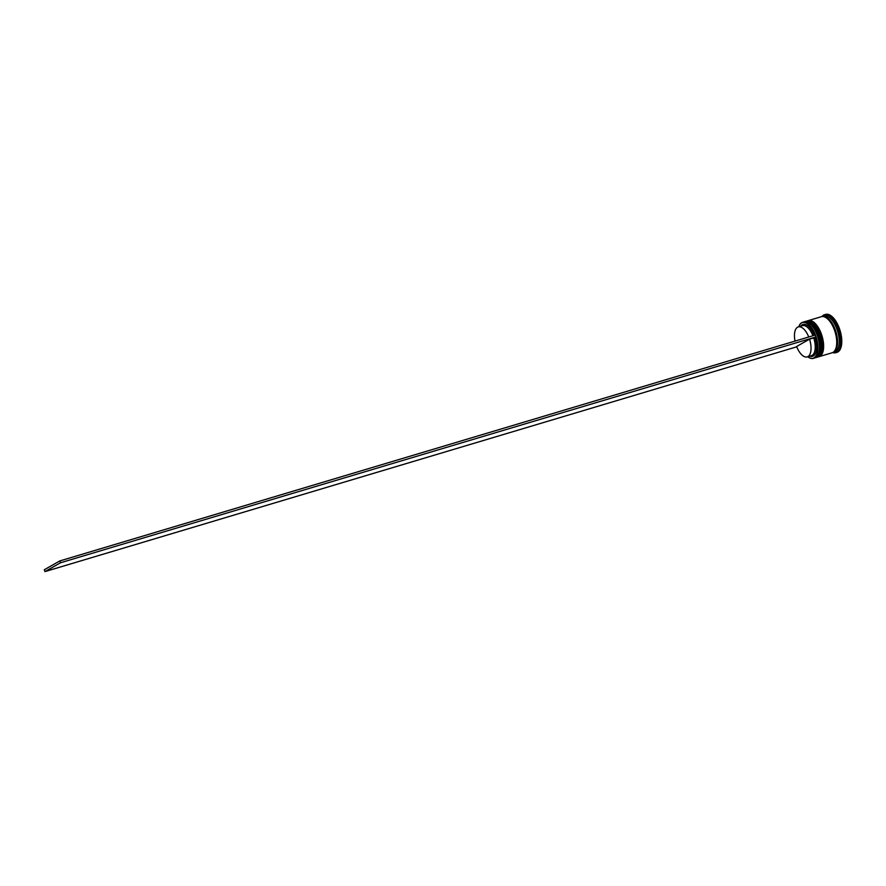 <?xml version="1.0" encoding="UTF-8"?>
<svg xmlns="http://www.w3.org/2000/svg" width="886" height="886" viewBox="0 0 886 886"><rect width="100%" height="100%" fill="white"/><g stroke="black" fill="none" stroke-linecap="round" stroke-linejoin="round"><path stroke-width="1.33" d="M807.755 356.737A18.617 8.683 -106.6 0 0 807.932 356.87A18.617 8.683 -106.6 0 0 813.968 357.878A18.617 8.683 -106.6 0 0 815.807 336.968L814.987 337.433A16.635 7.764 73.4 0 1 809.738 356.15M798.906 326.458A18.816 8.771 73.4 0 1 798.939 326.358A18.816 8.771 73.4 0 1 801.697 322.692A18.816 8.771 73.4 0 1 802.561 322.327A18.816 8.771 73.4 0 1 816.061 336.879A18.816 8.771 73.4 0 1 814.201 358.01A18.816 8.771 73.4 0 1 813.337 358.376A18.816 8.771 73.4 0 1 808.098 356.992A18.816 8.771 73.4 0 1 808.01 356.936M815.142 335.085A18.617 8.683 -106.6 0 0 801.597 322.925A18.617 8.683 -106.6 0 0 798.862 326.557A18.617 8.683 -106.6 0 0 798.795 326.757M809.571 323.456A18.218 8.495 73.4 0 1 809.826 323.634A18.218 8.495 73.4 0 1 818.697 353.304A18.218 8.495 73.4 0 1 818.586 353.592A18.218 8.495 -106.6 0 0 809.571 323.456M813.337 358.376L814.854 357.933A18.816 8.771 -106.6 0 0 815.718 357.556A18.816 8.771 -106.6 0 0 818.476 353.891A18.816 8.771 -106.6 0 0 809.317 323.257A18.816 8.771 -106.6 0 0 804.067 321.873L802.561 322.327M812.085 322.703A18.218 8.495 73.4 0 1 812.34 322.881A18.218 8.495 73.4 0 1 821.211 352.55A18.218 8.495 73.4 0 1 821.1 352.838A18.218 8.495 -106.6 0 0 812.085 322.703M816.527 357.423L817.368 357.18A18.816 8.771 -106.6 0 0 818.232 356.803A18.816 8.771 -106.6 0 0 820.99 353.137A18.816 8.771 -106.6 0 0 811.831 322.504A18.816 8.771 -106.6 0 0 806.592 321.12L805.751 321.374A18.816 8.771 73.4 0 1 819.251 335.927A18.816 8.771 73.4 0 1 817.39 357.058A18.816 8.771 73.4 0 1 816.527 357.423A18.816 8.771 73.4 0 1 816.283 357.49M837.846 329.26L837.425 328.994A19.215 8.96 -106.6 0 1 837.691 329.747L837.846 329.26M821.787 316.601A18.816 8.771 73.4 0 1 822.197 316.457L823.88 315.948A18.816 8.771 73.4 0 1 837.381 330.511A18.816 8.771 73.4 0 1 835.52 351.631A18.816 8.771 73.4 0 1 834.656 352.008L832.984 352.506A18.816 8.771 73.4 0 1 832.552 352.606M821.942 316.535A19.802 9.237 73.4 0 1 823.526 315.139A19.802 9.237 73.4 0 1 824.434 314.751A19.802 9.237 73.4 0 1 838.643 330.079A19.802 9.237 73.4 0 1 836.694 352.318A19.802 9.237 73.4 0 1 835.786 352.706A19.802 9.237 73.4 0 1 832.718 352.573M808.021 320.699A18.816 8.771 73.4 0 1 808.265 320.621A18.816 8.771 73.4 0 1 821.765 335.174A18.816 8.771 73.4 0 1 819.915 356.305A18.816 8.771 73.4 0 1 819.052 356.67A18.816 8.771 73.4 0 1 818.797 356.737M808.265 320.621L821.366 316.701A18.816 8.771 73.4 0 1 834.856 331.264A18.816 8.771 73.4 0 1 833.006 352.384A18.816 8.771 73.4 0 1 832.142 352.761L819.052 356.67M822.197 316.457A18.816 8.771 73.4 0 1 835.697 331.01A18.816 8.771 73.4 0 1 833.848 352.141A18.816 8.771 73.4 0 1 832.984 352.506M824.434 314.751L825.608 314.397A19.802 9.237 73.4 0 1 839.817 329.725A19.802 9.237 73.4 0 1 837.868 351.964A19.802 9.237 73.4 0 1 836.96 352.351L835.786 352.706M795.03 341.099A15.649 7.298 73.4 0 1 797.544 327.222A15.649 7.298 73.4 0 1 798.264 326.912A15.649 7.298 73.4 0 1 808.752 337.001M800.778 326.17A16.635 7.764 73.4 0 1 802.251 324.785A16.635 7.764 73.4 0 1 814.245 335.351M798.264 326.912L802.461 325.66A15.649 7.298 73.4 0 1 812.949 335.739M814.987 337.433L813.736 337.92A15.649 7.298 73.4 0 1 811.421 355.64L807.235 356.903A15.649 7.298 73.4 0 1 796.614 346.504L809.538 339.172A15.649 7.298 73.4 0 1 807.235 356.903M813.736 337.92L809.538 339.172M815.895 336.913L815.242 335.052L59.871 560.916L60.536 562.765L815.807 336.968M796.735 346.814L44.953 571.603L44.3 569.742L59.871 560.916M44.953 571.603L60.536 562.765M804.588 321.751A18.816 8.771 73.4 0 1 805.075 321.574A18.816 8.771 73.4 0 1 818.575 336.126A18.816 8.771 73.4 0 1 816.726 357.257A18.816 8.771 73.4 0 1 815.862 357.623L816.028 357.579A18.816 8.771 -106.6 0 0 816.892 357.202A18.816 8.771 -106.6 0 0 818.742 336.082A18.816 8.771 -106.6 0 0 805.252 321.518A18.816 8.771 -106.6 0 0 805.164 321.552M810.745 323.102A18.218 8.495 73.4 0 1 819.76 353.237M815.94 357.601A18.816 8.771 -106.6 0 0 816.028 357.579L816.981 357.169C821.211 353.758 822.009 347.046 819.373 337.012L815.386 328.086C811.797 324.398 812.551 321.563 805.252 321.518L804.123 321.983M807.102 320.998A18.816 8.771 73.4 0 1 807.6 320.821A18.816 8.771 73.4 0 1 821.1 335.373A18.816 8.771 73.4 0 1 819.24 356.504A18.816 8.771 73.4 0 1 818.376 356.87L818.542 356.825A18.816 8.771 -106.6 0 0 819.406 356.449A18.816 8.771 -106.6 0 0 821.267 335.329A18.816 8.771 -106.6 0 0 807.766 320.765A18.816 8.771 -106.6 0 0 807.678 320.798M813.259 322.349A18.218 8.495 73.4 0 1 822.274 352.484M818.465 356.848A18.816 8.771 -106.6 0 0 818.542 356.825L819.506 356.416C823.725 353.005 824.523 346.293 821.887 336.259L817.9 327.333C814.323 323.645 815.076 320.81 807.766 320.765L806.637 321.23M822.252 316.546A18.717 8.727 73.4 0 1 835.664 331.054A18.717 8.727 73.4 0 1 833.815 352.041A18.717 8.727 73.4 0 1 832.973 352.406M818.697 353.304L818.476 353.891M821.211 352.55L820.99 353.137"/></g></svg>

